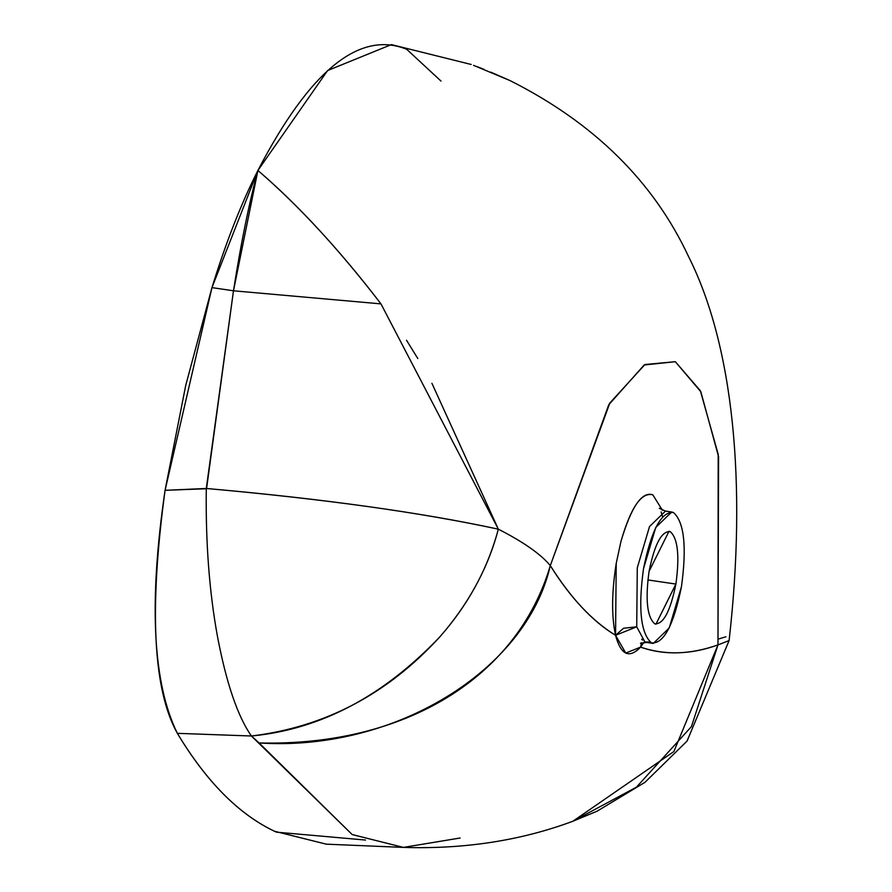 <?xml version="1.0" encoding="UTF-8"?>
<svg xmlns="http://www.w3.org/2000/svg" width="892" height="892" viewBox="0 0 892 892"><rect width="100%" height="100%" fill="white"/><g stroke="black" fill="none" stroke-linecap="round" stroke-linejoin="round"><path stroke-width="1.34" d="M431.906 383.292L498.338 529.168C419.965 512.342 322.703 498.784 206.587 488.493L206.286 488.738C205.584 542.47 209.297 591.597 217.403 636.107C226.323 683.06 237.662 716.354 251.421 736C320.418 729.455 383.237 696.396 439.868 636.832L445.576 630.142C470.943 599.591 488.526 565.929 498.338 529.168L380.973 303.882L233.481 290.792L206.587 488.493C324.967 499.107 422.217 512.666 498.338 529.168C523.515 542.024 540.831 554.177 550.297 565.606C540.942 554.244 523.615 542.102 498.338 529.168C488.883 565.272 471.299 598.922 445.576 630.142L439.868 636.832C387.596 694.087 324.777 727.136 251.421 736L259.126 742.958C393.606 751.844 526.481 670.907 550.297 565.606C570.178 597.506 591.931 620.743 615.558 635.305C620.854 654.984 629.194 658.92 640.567 647.135L625.727 653.056L615.558 635.305L623.541 628.258L636.732 626.808L615.558 635.305C611.444 616.238 611.667 592.266 616.227 563.365L620.943 541.444C630.756 507.503 641.381 491.971 652.821 494.815L662.41 510.257L652.821 494.815C641.917 491.191 631.291 506.734 620.943 541.444L616.227 563.365L615.558 635.305C592.712 621.579 570.958 598.342 550.297 565.606C517.204 677.898 404.522 746.526 259.126 742.958L352.173 834.555L403.418 847.4C464.286 849.329 520.75 840.621 572.809 821.276L597.082 811.196L645.005 782.306L687.063 741.074L729.098 640.567L717.982 644.905L673.884 751.532L572.831 821.264L636.409 787.19L691.423 726.623L717.982 644.905L729.098 640.567C747.017 483.018 733.302 345.438 688.602 256.651C653.501 181.522 593.961 122.828 510.001 80.57L473.552 65.339M483.921 69.331L477.488 66.811M636.732 626.808L637.278 567.836L649.521 526.559L665.488 511.094L649.521 526.559L637.278 567.836L636.732 626.808L644.871 641.906L650.157 642.106M640.567 647.135C665.254 655.408 691.066 654.672 717.982 644.905L718.573 456.726L700.856 391.8L675.333 361.695L644.169 364.995L608.745 404.79L550.297 565.606L609.827 403.039L644.938 364.527L675.333 361.695L700.343 390.729L718.194 454.284L717.982 644.905C690.129 654.695 664.328 655.442 640.567 647.135L643.89 642.363L640.567 647.135L641.515 642.786M642.452 640.088L641.694 639.196M681.455 586.702L669.223 627.968L653.256 643.433L651.461 642.887C640.712 633.331 638.059 608.623 643.5 568.75L655.743 527.473L671.709 512.008L673.505 512.554C684.242 522.11 686.896 546.829 681.455 586.702C673.605 625.426 663.603 644.158 651.461 642.887C640.712 633.331 638.059 608.623 643.5 568.75C651.361 530.015 661.351 511.294 673.505 512.554C684.242 522.11 686.896 546.829 681.455 586.702M647.871 579.934L675.891 584.07L655.954 624.166L654.695 623.776C647.101 617.03 645.217 599.558 649.064 571.382L669 531.275L670.271 531.665C677.864 538.422 679.737 555.883 675.891 584.07L647.871 579.934M654.695 623.776C663.28 624.679 670.338 611.433 675.891 584.07C679.737 555.883 677.864 538.422 670.271 531.665C661.686 530.773 654.616 544.009 649.064 571.382C645.217 599.558 647.101 617.03 654.695 623.776M725.898 636.777L718.662 638.962M380.973 303.882C339.763 250.117 298.731 205.639 257.911 170.45L233.481 290.792L380.973 303.882C338.715 248.968 297.694 204.491 257.911 170.45C241.186 203.532 225.866 242.591 211.962 287.614L185.737 385.377L165.065 490.321C148.986 608.935 153.078 689.94 177.352 733.336C206.554 781.793 238.922 814.429 274.48 831.244L326.349 844.178M460.127 838.012L403.418 847.4L352.173 834.555L251.421 736L177.352 733.336L251.421 736C237.662 716.354 226.323 683.06 217.403 636.107C209.297 591.608 205.584 542.492 206.286 488.738L165.065 490.321L206.297 488.47L233.481 290.792L211.962 287.614L233.481 290.792C240.829 243.761 248.968 203.644 257.911 170.45C309.903 70.49 359.509 30.105 406.73 49.305L440.994 81.072M471.199 64.48L391.376 44.6L327.609 70.546L257.911 170.45L211.962 287.614L165.065 490.321C148.618 602.223 152.71 683.227 177.352 733.336C206.308 781.548 238.688 814.184 274.48 831.244L276.475 832.169L365.519 840.052M406.518 340.253L417.813 358.539M509.867 80.514L490.745 72.129M671.709 512.008L665.488 511.094L659.299 508.295M661.117 511.93L662.6 516.736M640.467 643.221L646.733 642.474M646.722 642.474L653.256 643.433M403.418 847.4L326.015 844.155"/></g></svg>
